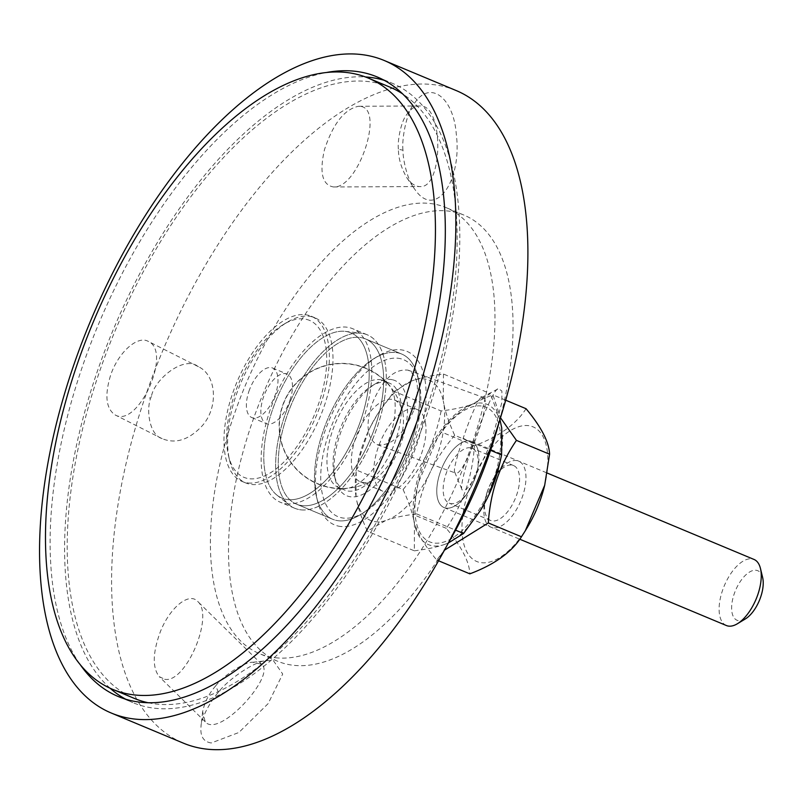 <?xml version="1.0" encoding="UTF-8"?>
<svg xmlns="http://www.w3.org/2000/svg" width="803" height="803" viewBox="0 0 803 803"><rect width="100%" height="100%" fill="white"/><g stroke="black" fill="none" stroke-linecap="round" stroke-linejoin="round"><path stroke-width="0.6" stroke-dasharray="4.01 3.01" d="M248.93 391.302A26.86 12.938 112.7 0 1 272.548 368.005A26.86 12.938 112.7 0 1 275.459 394.283A26.86 12.938 112.7 0 1 251.841 417.58A26.86 12.938 112.7 0 1 248.93 391.302M289.933 400.326A26.86 12.938 -67.3 0 0 287.022 374.057A26.86 12.938 -67.3 0 0 264.729 393.851A26.86 12.938 -67.3 0 0 266.315 423.623A26.86 12.938 -67.3 0 0 289.933 400.326M384.225 80.33A335.754 161.754 112.7 0 1 391.613 82.99A335.754 161.754 112.7 0 1 420.11 433.379A335.754 161.754 112.7 0 1 154.798 708.256A335.754 161.754 112.7 0 1 132.766 702.595A335.754 161.754 112.7 0 1 125.68 699.202M110.071 688.201A335.754 161.754 112.7 0 1 112.942 330.445A335.754 161.754 112.7 0 1 365.425 76.958M79.768 664.001A335.754 161.754 112.7 0 1 98.458 324.392A335.754 161.754 112.7 0 1 326.911 72.411M110.453 375.744C104.531 395.588 106.066 408.637 115.06 414.89C137.945 428.631 172.685 351.533 148.194 341.355C137.343 335.122 117.88 352.848 110.453 375.744M164.675 679.258C185.804 683.805 214.712 615.239 197.538 601.306C188.976 591.962 169.865 607.54 160.419 631.57C152.65 652.598 152.249 667.624 159.235 676.628L164.675 679.258M359.714 106.327L358.539 106.267C344.437 109.198 333.094 123.642 324.502 149.579C319.263 172.504 322.244 184.961 333.456 186.958C358.61 188.866 385.229 107.1 359.714 106.327M413.926 409.841C420.069 388.933 418.142 375.714 408.155 370.183C394.022 368.497 381.837 380.13 371.578 405.083C365.435 425.991 367.362 439.211 377.35 444.732C391.483 446.418 403.678 434.784 413.926 409.841M151.436 396.441C145.995 406.569 148.244 434.323 162.176 438.679C175.757 444.2 189.157 439.843 202.386 425.61C219.018 406.679 216.168 374.65 198.441 366.74C183.837 354.705 153.945 380.06 151.436 396.441L149.428 398.198M211.269 742.966C203.55 741.821 200.118 736.381 200.991 726.645C201.051 717.531 212.193 698.69 218.466 692.256C227.841 679.408 256.639 659.664 268.082 660.548L273.281 660.498L282.706 674.048L268.152 703.599L238.882 732.497L211.269 742.966M456.074 90.508A353.661 170.377 -67.3 0 0 162.537 351.162A353.661 170.377 -67.3 0 0 183.425 743.166M275.359 657.737A241.743 116.455 -67.3 0 0 466.382 459.818A241.743 116.455 -67.3 0 0 445.876 207.535A241.743 116.455 -67.3 0 0 245.226 385.701A241.743 116.455 -67.3 0 0 259.499 653.652A241.743 116.455 -67.3 0 0 275.359 657.737M473.168 443.637C478.257 427.397 493.975 387.638 498.583 388.622L501.885 391.041L501.845 402.524L491.215 442.664L473.358 480.505L466.071 489.77L462.126 489.93C459.216 487.361 468.47 456.777 473.168 443.637L463.211 438.267C459.798 447.974 452.651 470.407 454.789 472.284L455.482 473.027C463.431 478.538 493.704 398.509 482.994 397.274L481.72 397.455C478.186 396.782 467.005 426.353 463.211 438.267M402.996 150.211C401.59 139.451 406.489 112.52 414.177 103.738C429.816 79.306 453.595 97.223 456.315 134.412C462.187 181.327 434.955 220.554 414.298 188.534C407.382 180.023 402.694 158.743 402.996 150.211L398.388 149.268C398.519 158.803 401.37 168.369 406.94 177.965C411.036 183.656 415.342 186.527 419.889 186.567C443.437 188.956 444.2 103.386 419.527 105.996C414.95 106.086 410.704 108.917 406.8 114.498C401.028 121.102 397.314 141.218 398.388 149.248M215.706 685.862C209.031 693.411 204.685 702.013 202.647 711.669L205.227 721.797C218.988 738.8 276.473 675.343 261.658 664.272L252.935 662.264C244.473 661.602 222.722 676.226 215.706 685.862L218.456 692.276M338.525 520.766A89.534 43.131 -67.3 0 0 409.279 447.472A89.534 43.131 -67.3 0 0 401.681 354.033A89.534 43.131 -67.3 0 0 374.118 358.489A89.534 43.131 -67.3 0 0 316.452 496.515A89.534 43.131 -67.3 0 0 332.653 519.26A89.534 43.131 -67.3 0 0 338.525 520.766M340.713 526.487A94.011 45.289 112.7 0 1 317.536 501.022A94.011 45.289 112.7 0 1 378.083 356.1A94.011 45.289 112.7 0 1 422.679 423.864A94.011 45.289 112.7 0 1 340.713 526.487M302.329 505.649A89.534 43.131 -67.3 0 0 373.074 432.345A89.534 43.131 -67.3 0 0 365.485 338.906A89.534 43.131 -67.3 0 0 291.168 404.893A89.534 43.131 -67.3 0 0 296.458 504.133A89.534 43.131 -67.3 0 0 302.329 505.649M499.386 421.254A241.743 116.455 -67.3 0 0 463.973 215.094A241.743 116.455 -67.3 0 0 263.324 393.269A241.743 116.455 -67.3 0 0 277.597 661.22A241.743 116.455 -67.3 0 0 293.456 665.296A241.743 116.455 -67.3 0 0 449.148 541.523M248.037 482.964A89.534 43.131 -67.3 0 0 318.781 409.66A89.534 43.131 -67.3 0 0 311.183 316.221A89.534 43.131 -67.3 0 0 236.875 382.208A89.534 43.131 -67.3 0 0 242.155 481.459A89.534 43.131 -67.3 0 0 248.037 482.964M287.845 499.596A89.534 43.131 -67.3 0 0 358.6 426.293A89.534 43.131 -67.3 0 0 351.001 332.864A89.534 43.131 -67.3 0 0 276.684 398.85A89.534 43.131 -67.3 0 0 281.973 498.091A89.534 43.131 -67.3 0 0 287.845 499.596M286.42 503.802A94.011 45.289 -67.3 0 0 360.708 426.835A94.011 45.289 -67.3 0 0 352.728 328.728A94.011 45.289 -67.3 0 0 274.696 398.017A94.011 45.289 -67.3 0 0 280.247 502.216A94.011 45.289 -67.3 0 0 286.42 503.802M300.894 509.855A94.011 45.289 -67.3 0 0 375.182 432.887A94.011 45.289 -67.3 0 0 367.202 334.781A94.011 45.289 -67.3 0 0 289.18 404.06A94.011 45.289 -67.3 0 0 294.731 508.269A94.011 45.289 -67.3 0 0 300.894 509.855M392.818 379.849A62.453 30.082 112.7 0 1 391.563 463.933A62.453 30.082 112.7 0 1 335.413 479.913A62.453 30.082 112.7 0 1 375.633 383.643A62.453 30.082 112.7 0 1 392.818 379.849M387.618 382.519A57.977 27.924 -67.3 0 0 371.669 386.042A57.977 27.924 -67.3 0 0 334.329 475.406A57.977 27.924 -67.3 0 0 344.818 490.141A57.977 27.924 -67.3 0 0 392.938 447.412A57.977 27.924 -67.3 0 0 389.515 383.151A57.977 27.924 -67.3 0 0 387.618 382.519M400.797 358.75A85.058 40.973 -67.3 0 0 324.452 448.385A85.058 40.973 -67.3 0 0 364.181 512.404A85.058 40.973 -67.3 0 0 418.955 381.284A85.058 40.973 -67.3 0 0 400.797 358.75M381.535 379.98A57.977 27.924 112.7 0 1 383.432 380.612A57.977 27.924 112.7 0 1 388.672 384.426A57.977 27.924 112.7 0 1 386.855 444.872A57.977 27.924 112.7 0 1 345.129 488.646A57.977 27.924 112.7 0 1 338.736 487.602A57.977 27.924 112.7 0 1 334.53 425.249A57.977 27.924 112.7 0 1 381.535 379.98M398.76 353.059A89.534 43.131 112.7 0 1 401.681 354.033A89.534 43.131 112.7 0 1 417.871 376.778A89.534 43.131 112.7 0 1 360.216 514.793A89.534 43.131 112.7 0 1 332.653 519.26A89.534 43.131 112.7 0 1 326.159 422.97A89.534 43.131 112.7 0 1 398.76 353.059M362.565 337.933A89.534 43.131 112.7 0 1 365.485 338.906A89.534 43.131 112.7 0 1 370.765 438.147A89.534 43.131 112.7 0 1 296.458 504.133A89.534 43.131 112.7 0 1 289.963 407.854A89.534 43.131 112.7 0 1 362.565 337.933M306.686 319.433A85.058 40.973 112.7 0 1 304.969 433.951A85.058 40.973 112.7 0 1 228.494 455.713A85.058 40.973 112.7 0 1 283.268 324.593A85.058 40.973 112.7 0 1 306.686 319.433M311.885 316.763A89.534 43.131 -67.3 0 0 287.243 322.204A89.534 43.131 -67.3 0 0 229.578 460.219A89.534 43.131 -67.3 0 0 245.778 482.964A89.534 43.131 -67.3 0 0 320.086 416.978A89.534 43.131 -67.3 0 0 314.806 317.737A89.534 43.131 -67.3 0 0 311.885 316.763M348.08 331.89A89.534 43.131 112.7 0 1 351.001 332.864A89.534 43.131 112.7 0 1 356.291 432.104A89.534 43.131 112.7 0 1 281.973 498.091A89.534 43.131 112.7 0 1 276.834 495.019A89.534 43.131 112.7 0 1 276.684 398.85A89.534 43.131 112.7 0 1 345.2 331.358A89.534 43.131 112.7 0 1 348.08 331.89M364.14 333.757A94.011 45.289 112.7 0 1 371.528 441.861A94.011 45.289 112.7 0 1 289.331 505.047A94.011 45.289 112.7 0 1 289.18 404.06A94.011 45.289 112.7 0 1 361.119 333.205A94.011 45.289 112.7 0 1 364.14 333.757M726.384 625.527A35.814 17.254 112.7 0 1 724.266 585.829A35.814 17.254 112.7 0 1 753.987 559.43M762.639 577.538A26.86 12.938 -67.3 0 0 745.234 575.45A26.86 12.938 -67.3 0 0 731.623 608.042A26.86 12.938 -67.3 0 0 745.335 618.952M478.407 451.928A35.814 17.254 112.7 0 1 468.631 491.195A35.814 17.254 112.7 0 1 444.039 507.576A35.814 17.254 112.7 0 1 441.921 467.878A35.814 17.254 112.7 0 1 471.642 441.479A35.814 17.254 112.7 0 1 478.407 451.928M454.679 435.306C444.651 447.241 436.762 458.975 431.03 470.508A76.014 36.617 -67.3 0 0 443.818 403.779C445.605 412.862 449.218 423.372 454.679 435.306L490.593 450.312M429.294 474.101C423.813 485.745 419.598 499.004 416.647 513.9C404.702 515.375 395.036 517.363 387.648 519.862A76.014 36.617 -67.3 0 0 429.294 474.101L431.03 470.508M385.4 520.655L367.393 531.225C361.942 519.28 358.319 508.771 356.542 499.687A76.014 36.617 -67.3 0 0 385.4 520.655L387.648 519.862M443.457 374.037L443.306 400.978A76.014 36.617 -67.3 0 0 414.448 380C421.846 377.5 431.512 375.513 443.457 374.037L490.372 393.641L472.365 404.2A76.014 36.617 112.7 0 1 501.223 425.168M356.03 496.886L356.171 469.946L357.947 461.855L368.818 430.147A76.014 36.617 -67.3 0 0 358.539 459.356A76.014 36.617 -67.3 0 0 356.03 496.886L356.542 499.687M370.554 426.564L377.561 414.077L394.203 391.362L412.2 380.793A76.014 36.617 -67.3 0 0 377.269 414.549A76.014 36.617 -67.3 0 0 370.554 426.564L368.818 430.147M480.495 510.306A76.014 36.617 112.7 0 1 445.565 544.063L448.385 542.948M414.308 550.818C426.252 549.342 435.919 547.355 443.316 544.856A76.014 36.617 112.7 0 1 414.458 523.877L414.308 550.818L367.393 531.225M403.086 489.549C408.546 501.484 412.16 511.993 413.946 521.087A76.014 36.617 112.7 0 1 426.734 454.347C421.003 465.881 413.113 477.614 403.086 489.549L356.171 469.946M501.734 427.969A76.014 36.617 112.7 0 1 499.225 465.499M499.928 419.537L490.372 393.641M441.118 410.955C438.167 425.851 433.951 439.111 428.471 450.754A76.014 36.617 112.7 0 1 470.116 404.993C462.729 407.492 453.063 409.48 441.118 410.955L394.203 391.362M426.734 454.347L428.471 450.754M414.458 523.877L413.946 521.087M445.565 544.063L443.316 544.856M416.647 513.9L455.582 530.161M470.116 404.993L472.365 404.2M414.448 380L412.2 380.793M443.818 403.779L443.306 400.978M402.855 412.953A44.316 21.35 112.7 0 1 373.837 479.682A44.316 21.35 112.7 0 1 360.316 481.82A44.316 21.35 112.7 0 1 357.706 432.687A44.316 21.35 112.7 0 1 394.484 400.024A44.316 21.35 112.7 0 1 402.474 411.146A44.316 21.35 112.7 0 1 402.855 412.953M425.379 422.358A44.316 21.35 112.7 0 1 413.284 470.959A44.316 21.35 112.7 0 1 382.84 491.225A44.316 21.35 112.7 0 1 380.22 442.102A44.316 21.35 112.7 0 1 417.008 409.44A44.316 21.35 112.7 0 1 425.379 422.358M487.371 491.356A29.761 14.334 -67.3 0 0 485.976 496.134A29.761 14.334 -67.3 0 0 490.603 520.464A29.761 14.334 -67.3 0 0 516.761 494.658A29.761 14.334 -67.3 0 0 513.539 465.549A29.761 14.334 -67.3 0 0 492.982 479.351A29.761 14.334 -67.3 0 0 487.371 491.356M487.21 492.199A35.814 17.254 112.7 0 1 493.955 477.755A35.814 17.254 112.7 0 1 525.423 471.331A35.814 17.254 112.7 0 1 503.059 524.851A35.814 17.254 112.7 0 1 485.524 497.95A35.814 17.254 112.7 0 1 487.21 492.199M475.366 477.353A29.761 14.334 112.7 0 1 469.765 489.358A29.761 14.334 112.7 0 1 449.198 503.16A29.761 14.334 112.7 0 1 447.442 470.177A29.761 14.334 112.7 0 1 472.144 448.255A29.761 14.334 112.7 0 1 476.771 472.586A29.761 14.334 112.7 0 1 475.366 477.353M527.19 527.651A72.973 35.151 112.7 0 1 471.953 558.486A72.973 35.151 112.7 0 1 472.756 479.933A72.973 35.151 112.7 0 1 528.233 425.62A72.973 35.151 112.7 0 1 544.374 486.518M475.527 476.51A35.814 17.254 -67.3 0 0 477.213 470.769A35.814 17.254 -67.3 0 0 459.677 443.868A35.814 17.254 -67.3 0 0 437.324 497.378A35.814 17.254 -67.3 0 0 468.781 490.954A35.814 17.254 -67.3 0 0 475.527 476.51M481.178 405.967A72.973 35.151 -67.3 0 0 435.547 441.058A72.973 35.151 -67.3 0 0 418.363 482.191A72.973 35.151 -67.3 0 0 438.749 543.099A72.973 35.151 -67.3 0 0 495.15 474.663A72.973 35.151 -67.3 0 0 481.178 405.967M526.045 408.707C516.239 424.155 499.024 436.511 474.412 445.775C472.445 476.39 463.08 503.913 446.297 528.344C461.554 546.602 469.394 561.769 469.835 573.844M444.511 550.155L436.691 560.002C421.445 541.734 413.595 526.567 413.164 514.492L418.042 483.466L437.414 438.006L441.269 431.924C451.075 416.476 468.29 404.13 492.912 394.865L500.48 417.751M505.669 400.195L492.912 394.865M474.412 445.775L441.269 431.924M446.297 528.344L413.164 514.492M438.579 560.785L436.691 560.002M148.133 702.735A331.278 159.596 -67.3 0 0 425.791 411.166A331.278 159.596 -67.3 0 0 402.514 93.821M389.887 87.115A331.278 159.596 -67.3 0 0 114.929 331.268A331.278 159.596 -67.3 0 0 134.492 698.469M251.841 417.58L266.315 423.623M272.548 368.005L287.022 374.057M118.292 696.542L132.766 702.595M377.139 76.937L391.613 82.99M198.441 366.73L148.194 341.355M162.176 438.689L115.06 414.89M202.647 711.669L200.991 726.645M252.935 662.264L268.082 660.548M261.658 664.272L197.538 601.306M205.227 721.797L159.235 676.628M406.94 177.965L414.298 188.534M406.8 114.498L414.177 103.738M333.456 186.958L419.889 186.567M358.539 106.267L419.527 105.986M454.789 472.284L462.126 489.93M481.72 397.455L498.583 388.622M377.35 444.732L455.482 473.027M408.155 370.183L482.984 397.294M316.452 496.515L317.536 501.022M374.118 358.489L378.083 356.1M401.681 354.033L365.485 338.906L401.681 354.033M332.653 519.26L296.458 504.133L332.653 519.26M314.806 317.737L311.183 316.221M245.778 482.964L242.155 481.459M367.202 334.781L352.728 328.728M294.731 508.269L280.247 502.216M463.973 215.094L445.876 207.535M277.597 661.22L259.499 653.652M334.329 475.406L335.413 479.913M371.669 386.042L375.633 383.643M338.736 487.602L344.818 490.141M383.432 380.612L389.515 383.151M418.955 381.284L417.871 376.778M364.181 512.404L360.216 514.793M228.494 455.713L229.578 460.219M283.268 324.593L287.243 322.204M276.834 495.019L289.331 505.047M345.2 331.358L361.119 333.205M388.672 384.416A62.674 62.674 0 0 0 280.287 414.167A62.674 62.674 0 0 0 345.129 488.646M444.039 507.576L519.762 539.204M471.642 441.479L547.224 473.057M358.539 459.356L357.947 461.855M402.474 411.166A62.453 62.453 0 0 0 282.224 407.402A62.453 62.453 0 0 0 373.847 479.682M360.316 481.82L382.84 491.225M394.484 400.024L417.008 409.44M485.976 496.134L485.524 497.95M492.982 479.351L493.955 477.755M513.539 465.549L472.144 448.255M490.603 520.464L449.198 503.16M476.771 472.586L477.213 470.769M469.765 489.358L468.781 490.954M418.363 482.191L418.042 483.466M435.547 441.058L437.414 438.006"/><path stroke-width="1.2" d="M125.68 699.202A335.754 161.754 112.7 0 1 110.071 688.201M365.425 76.958A335.754 161.754 112.7 0 1 384.225 80.33M326.911 72.411A335.754 161.754 112.7 0 1 377.139 76.937A335.754 161.754 112.7 0 1 405.625 427.326A335.754 161.754 112.7 0 1 140.314 702.213A335.754 161.754 112.7 0 1 118.292 696.542A335.754 161.754 112.7 0 1 79.768 664.001M111.386 713.074L183.425 743.166A353.661 170.377 -67.3 0 0 206.632 749.129A353.661 170.377 -67.3 0 0 486.086 459.587A353.661 170.377 -67.3 0 0 456.074 90.508L384.045 60.416A353.661 170.377 -67.3 0 0 90.498 321.07A353.661 170.377 -67.3 0 0 111.386 713.074A353.661 170.377 -67.3 0 0 134.593 719.036A353.661 170.377 -67.3 0 0 414.047 429.495A353.661 170.377 -67.3 0 0 384.045 60.416M449.148 541.523A241.743 116.455 -67.3 0 0 499.386 421.254M547.224 473.057L753.987 559.43A35.814 17.254 112.7 0 1 760.471 568.534A35.814 17.254 112.7 0 1 760.752 569.879A35.814 17.254 112.7 0 1 737.405 623.74A35.814 17.254 112.7 0 1 726.384 625.527L519.762 539.204M737.405 623.74L745.335 618.952A26.86 12.938 -67.3 0 0 762.85 578.551A26.86 12.938 -67.3 0 0 762.639 577.538L760.471 568.534M448.385 542.948L463.562 533.493L480.204 510.778L487.21 498.292A76.014 36.617 112.7 0 1 480.495 510.306L480.204 510.778M499.817 463L499.225 465.499A76.014 36.617 112.7 0 1 488.947 494.708L499.817 463L501.594 454.91L501.734 427.969L499.928 419.537M455.582 530.161L463.562 533.493M488.947 494.708L487.21 498.292M501.594 454.91L490.593 450.312M544.695 485.243L544.374 486.518A72.973 35.151 112.7 0 1 527.19 527.651L525.333 530.703L544.695 485.243L549.573 454.217C549.142 442.142 541.292 426.975 526.045 408.707L505.669 400.195M438.579 560.785L469.835 573.844C494.447 564.589 511.662 552.233 521.468 536.785L525.333 530.703M500.48 417.751L516.439 440.375C499.667 464.796 490.292 492.319 488.324 522.944L444.511 550.155M549.573 454.217L516.439 440.375M521.468 536.785L488.324 522.944M402.514 93.821A331.278 159.596 -67.3 0 0 389.887 87.115L368.175 78.042A331.278 159.596 -67.3 0 0 93.208 322.194A331.278 159.596 -67.3 0 0 112.771 689.396A331.278 159.596 -67.3 0 0 404.07 402.092A331.278 159.596 -67.3 0 0 368.175 78.042M112.771 689.396L134.492 698.469A331.278 159.596 -67.3 0 0 148.133 702.735"/></g></svg>
